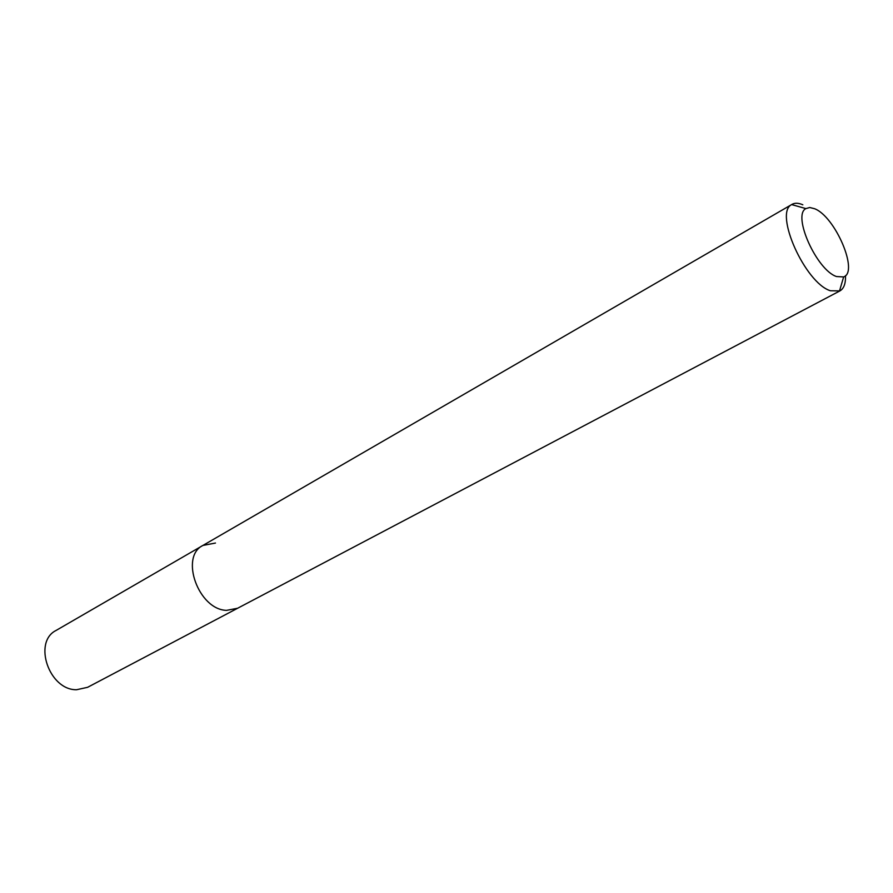 <?xml version="1.0" encoding="UTF-8"?>
<svg xmlns="http://www.w3.org/2000/svg" width="893" height="893" viewBox="0 0 893 893"><rect width="100%" height="100%" fill="white"/><g stroke="black" fill="none" stroke-linecap="round" stroke-linejoin="round"><path stroke-width="1.34" d="M836.551 276.551C816.771 270.255 792.102 215.302 805.877 208.594L809.75 207.511L814.606 208.728C835.167 216.474 858.977 271.985 843.639 276.93L836.551 276.551M845.504 275.658C845.76 283.55 843.874 288.64 839.878 290.917L830.423 290.761C805.129 283.092 773.773 212.914 791.633 204.586L792.035 204.352C794.893 202.744 798.498 202.901 802.829 204.798M839.878 290.917L237.638 608.245L226.565 610.365C198.57 609.774 179.46 556.663 202.923 545.433L215.47 543.044M226.565 610.365C198.57 609.774 179.46 556.663 202.923 545.433L56.136 630.413C32.65 641.911 49.148 690.322 76.608 689.731L87.581 687.32L237.638 608.245L226.565 610.365M805.877 208.594L791.633 204.586M792.035 204.352L202.923 545.433M843.639 276.93L839.465 291.118"/></g></svg>
